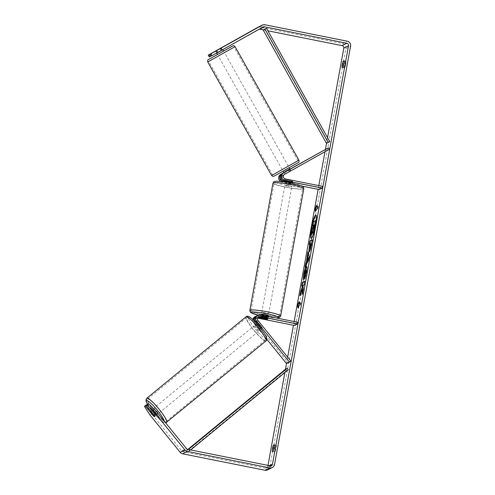 <?xml version="1.0" encoding="UTF-8"?>
<svg xmlns="http://www.w3.org/2000/svg" width="495" height="495" viewBox="0 0 495 495"><rect width="100%" height="100%" fill="white"/><g stroke="black" fill="none" stroke-linecap="round" stroke-linejoin="round"><path stroke-width="0.37" stroke-dasharray="2.48 1.86" d="M258.291 317.085A2.463 2.419 63.1 0 0 257.004 321.014L261.824 326.972A3.521 0.644 50.6 0 1 262.263 328.29A3.521 0.644 50.6 0 1 262.239 328.303A3.521 0.644 50.6 0 1 260.884 327.449L256.063 321.496A2.463 2.419 -116.9 0 1 257.907 317.499M261.824 326.972L260.488 328.074A3.521 0.644 50.6 0 1 260.927 329.392A3.521 0.644 50.6 0 1 260.902 329.404A3.521 0.644 50.6 0 1 259.547 328.55L254.727 322.591A4.226 4.152 -116.9 0 1 253.799 320.414M257.19 323.996L260.488 328.074M266.762 339.205L253.725 323.099A4.226 4.152 -116.9 0 1 252.858 319.522M256.509 315.977A4.226 4.152 -116.9 0 1 258.681 315.829L266.192 317.326A3.521 0.402 -169.7 0 0 268.08 317.307A3.521 0.402 -169.7 0 0 267.133 316.85L259.627 315.346A4.226 4.152 63.1 0 0 256.961 315.711M286.518 363.608L287.855 362.507L255.061 322.004A2.463 2.419 -116.9 0 1 257.369 318.056L257.592 318.099M255.024 316.695A4.226 4.152 -116.9 0 1 257.685 316.336L294.896 323.761L294.587 325.487M294.896 323.761L297.841 322.27M287.855 362.507L290.8 361.016M265.889 319.009L266.192 317.326M266.824 318.57L267.133 316.85M260.884 327.449L259.547 328.55M157.583 414.204A3.521 0.582 50.6 0 1 154.873 411.791A3.521 0.582 50.6 0 1 153.141 408.752A3.521 0.582 50.6 0 1 153.159 408.74A3.521 0.582 50.6 0 1 155.869 411.159A3.521 0.582 50.6 0 1 157.608 414.191A3.521 0.582 50.6 0 1 157.583 414.204L154.65 416.617A3.521 0.582 50.6 0 1 154.644 416.623M154.397 415.651L156.259 414.123A3.521 0.582 50.6 0 0 153.097 410.219L151.284 411.704M150.461 412.125L152.336 410.584A3.521 0.582 50.6 0 0 155.498 414.488L153.623 416.029M259.559 330.505A3.521 0.582 50.6 0 1 256.849 328.092A3.521 0.582 50.6 0 1 255.111 325.054A3.521 0.582 50.6 0 1 255.129 325.042A3.521 0.582 50.6 0 1 257.839 327.461A3.521 0.582 50.6 0 1 259.578 330.493A3.521 0.582 50.6 0 1 259.559 330.505L262.257 328.29A3.521 0.582 50.6 0 1 262.239 328.303A3.521 0.582 50.6 0 1 261.23 327.709L259.615 329.026A3.521 0.582 50.6 0 1 256.46 325.122L258.068 323.798A3.521 0.582 50.6 0 1 257.796 322.851A3.521 0.582 50.6 0 1 257.815 322.839A3.521 0.582 50.6 0 1 258.823 323.439L257.214 324.757A3.521 0.582 50.6 0 1 260.376 328.661L261.985 327.344A3.521 0.582 50.6 0 1 262.257 328.29L260.927 329.392M261.985 327.344L258.823 323.439M258.068 323.798L261.23 327.709M155.498 414.488L152.336 410.584M153.097 410.219L156.259 414.123M257.214 324.757L260.376 328.661M259.615 329.026L256.46 325.122M253.787 326.143A3.521 0.582 50.6 0 1 256.497 328.562A3.521 0.582 50.6 0 1 258.235 331.594A3.521 0.582 50.6 0 1 258.217 331.607A3.521 0.582 50.6 0 1 255.507 329.187A3.521 0.582 50.6 0 1 253.768 326.156A3.521 0.582 50.6 0 1 253.787 326.143L154.477 407.651A3.521 0.582 50.6 0 1 154.502 407.639A3.521 0.582 50.6 0 1 157.212 410.058A3.521 0.582 50.6 0 1 158.945 413.09A3.521 0.582 50.6 0 1 158.926 413.108A3.521 0.582 50.6 0 1 156.216 410.689A3.521 0.582 50.6 0 1 154.477 407.651M147.572 399.081A14.541 2.413 50.6 0 1 158.765 409.068A14.541 2.413 50.6 0 1 165.936 421.61A14.541 2.413 50.6 0 1 165.856 421.66A14.541 2.413 50.6 0 1 154.663 411.673A14.541 2.413 50.6 0 1 147.491 399.131A14.541 2.413 50.6 0 1 147.572 399.081M265.141 340.164A14.541 2.413 50.6 0 1 253.947 330.177A14.541 2.413 50.6 0 1 246.776 317.635A14.541 2.413 50.6 0 1 246.863 317.586A14.541 2.413 50.6 0 1 258.05 327.572A14.541 2.413 50.6 0 1 265.227 340.114A14.541 2.413 50.6 0 1 265.141 340.164M311.349 238.361A11.874 1.763 -78.7 0 0 311.51 238.454A11.874 1.763 -78.7 0 0 315.816 225.8A11.874 1.763 -78.7 0 0 316.156 215.164A11.874 1.763 -78.7 0 0 315.977 215.189M327.542 137.672L326.508 143.371M325.425 149.311L324.986 151.73M318.829 185.613L318.149 189.344M294.129 321.533L293.448 325.258M287.657 357.136L286.487 363.571M285.46 369.239L284.854 372.562M267.987 465.38L267.776 466.531A2.11 2.073 -116.9 0 1 265.357 468.183L183.014 451.743A2.11 2.073 -116.9 0 1 181.783 451.001L151.656 413.783L146.031 405.065M275.177 451.415A3.521 0.52 -78.7 0 0 276.074 448.154A3.521 0.52 -78.7 0 0 276.303 445.222L275.437 445.661A3.521 0.52 -78.7 0 0 274.539 448.928A3.521 0.52 -78.7 0 0 274.31 451.855L275.177 451.415L273.129 451.007M345.857 64.146A3.521 0.52 101.3 0 1 344.959 67.413L344.093 67.852A3.521 0.52 101.3 0 1 344.328 64.925A3.521 0.52 101.3 0 1 345.219 61.658L346.085 61.219A3.521 0.52 101.3 0 1 345.857 64.146M342.911 67.004L344.959 67.413M257.518 27.497A4.226 4.152 -116.9 0 1 260.178 27.138L342.521 43.579A4.226 4.152 -116.9 0 1 345.863 48.522L269.825 466.94A4.226 4.152 -116.9 0 1 267.64 469.891M263.321 29.904L267.888 30.82M209.292 56.974L258.396 29.422A2.11 2.073 -116.9 0 1 259.3 29.168M217.324 52.421L216.296 50.577M147.04 404.805L154.867 414.47A3.521 0.644 -129.4 0 0 156.241 415.311A3.521 0.644 -129.4 0 0 155.807 413.993L147.838 404.149M211.074 56.022L222.75 49.512L211.099 56.059M221.018 50.453L219.997 48.628M150.053 415.101L151.656 413.783M221.958 49.976L220.931 48.133M344.075 61.43L345.219 61.658M342.045 67.444L344.093 67.852M344.037 60.811L346.085 61.219M155.807 413.993L154.205 415.311M154.867 414.47L153.357 415.707M274.292 445.432L275.437 445.661M272.262 451.446L274.31 451.855M274.255 444.813L276.303 445.222M313.032 233.263C312.685 233.355 312.617 232.532 312.821 230.794L312.376 231.951M313.335 225.466L313.725 225.268L313.422 226.945L312.203 230.088L311.404 234.5M313.013 225.633L313.706 221.81L316.064 220.615M313.706 221.81L313.366 221.741M313.725 225.268L313.385 225.2M313.422 226.945L313.081 226.877M312.203 230.088L311.862 230.02M312.821 230.794L312.481 230.726M298.788 303.237L299.419 301.721L299.079 301.653M299.419 301.721L299.042 303.788M300.416 303.089L300.805 302.89L300.465 302.822M298.324 305.78L300.094 304.883M300.434 304.957L300.805 302.89M298.664 305.848L298.293 307.915L297.953 307.847M298.293 307.915L298.139 306.795M317.926 206.743L318.316 206.545L317.976 206.477M318.316 206.545L317.939 208.612L317.598 208.544M315.649 210.449L315.804 211.569L316.175 209.503L315.835 209.435M316.175 209.503L317.939 208.612M315.804 211.569L315.457 211.501M316.553 207.442L316.924 205.376L316.583 205.307M316.924 205.376L316.299 206.891M308.1 252.574L307.884 251.806M308.224 251.881L309.524 256.509L309.183 256.441M309.524 256.509L308.861 260.16L308.515 260.092M308.861 260.16L305.446 267.176L305.106 267.108M305.446 267.176L305.669 265.951M308.045 257.487L307.488 260.556M312.172 239.957L312.562 239.759L311.491 245.656C310.817 249.313 310.192 251.361 309.629 251.8L309.369 251.67M310.192 244.425L309.177 244.697M312.562 239.759L312.221 239.691M309.629 251.8L309.276 251.732L309.629 251.8M311.324 243.849L310.699 244.165L310.285 248.001M310.699 244.165L310.359 244.097M302.618 292.545L302.643 294.352L302.303 294.284M300.589 293.894L300.255 295.725L299.914 295.657M300.255 295.725L302.575 289.655M302.018 286.017L301.634 286.215M301.975 286.283L302.581 285.98M302.643 294.352L303.466 289.829L303.373 285.578L304.326 285.089L305.019 281.278L304.679 281.21M305.019 281.278L304.629 281.476M304.326 285.089L303.986 285.021M303.373 285.578L303.033 285.51M303.466 289.829L303.126 289.761M306.566 266.446L306.646 266.465C307.333 266.415 307.302 268.63 306.547 273.098L304.994 279.186L304.654 279.118M304.994 279.186L305.062 277.912M306.015 270.375L304.703 274.001L304.425 276.959L304.085 276.891M304.425 276.959L303.553 280.009L303.212 279.941M303.553 280.009L303.546 278.778M313.583 228.956L314.35 227.224L314.808 224.724L314.461 224.656M314.808 224.724L314.418 224.922M289.191 171.666L282.62 175.348A2.463 2.419 63.1 0 0 283.381 179.908L290.893 181.411A3.521 0.402 -169.7 0 0 292.78 181.393A3.521 0.402 -169.7 0 0 291.833 180.935L284.322 179.431A2.463 2.419 -116.9 0 1 283.561 174.871L290.93 170.726L289.191 171.666L288.338 170.131L283.907 172.613M289.556 169.494L290.398 170.992L290.924 170.719L290.07 169.191L288.338 170.131M290.033 169.129L283.889 172.569M325.469 149.286L326.329 150.827L281.618 175.855A2.463 2.419 63.1 0 0 282.385 180.415L319.597 187.846L322.542 186.355M280.418 181.411A4.226 4.152 63.1 0 0 282.07 182.141L302.099 186.139M319.287 189.566L319.597 187.846M284.18 181.851L290.584 183.131A3.521 0.402 -169.7 0 0 292.056 183.224M326.329 150.827L329.268 149.329M290.893 181.411L290.584 183.131M291.833 180.935L291.524 182.655M290.138 171.19L289.278 169.655M268.395 315.587A3.521 0.402 10.3 0 1 264.342 315.253A3.521 0.402 10.3 0 1 261.465 314.331M262.282 317.66L262.653 315.637A3.521 0.402 10.3 0 1 265.271 316.033A3.521 0.402 10.3 0 1 267.529 316.614L267.151 318.675M266.329 319.096L266.706 317.029A3.521 0.402 10.3 0 1 264.089 316.633A3.521 0.402 10.3 0 1 261.83 316.058L261.453 318.118M288.102 184.499A3.521 0.402 10.3 0 1 285.225 183.571A3.521 0.402 10.3 0 1 289.278 183.905A3.521 0.402 10.3 0 1 292.155 184.833A3.521 0.402 10.3 0 1 288.102 184.499M286.982 181.745L287.292 180.069L292.168 181.04A3.521 0.402 10.3 0 1 292.78 181.393A3.521 0.402 10.3 0 1 291.345 181.461L286.469 180.483A3.521 0.402 10.3 0 1 285.85 180.131A3.521 0.402 10.3 0 1 287.292 180.069M286.469 180.483L286.091 182.55A3.521 0.402 10.3 0 0 288.356 183.125A3.521 0.402 10.3 0 0 290.967 183.521L291.345 181.461M292.168 181.04L291.852 182.76M290.967 183.521L286.091 182.55M286.914 182.129L291.79 183.107M262.653 315.637L267.529 316.614M266.706 317.029L261.83 316.058M264.652 313.533A3.521 0.402 10.3 0 1 261.781 312.605A3.521 0.402 10.3 0 1 265.827 312.939A3.521 0.402 10.3 0 1 268.705 313.867A3.521 0.402 10.3 0 1 264.652 313.533M287.793 186.225A3.521 0.402 10.3 0 1 284.916 185.297A3.521 0.402 10.3 0 1 288.969 185.625A3.521 0.402 10.3 0 1 291.84 186.553A3.521 0.402 10.3 0 1 287.793 186.225M290.806 184.691A14.541 1.664 10.3 0 1 302.686 188.521A14.541 1.664 10.3 0 1 285.949 187.16A14.541 1.664 10.3 0 1 274.075 183.323A14.541 1.664 10.3 0 1 290.806 184.691M267.671 312.005A14.541 1.664 10.3 0 1 279.545 315.835A14.541 1.664 10.3 0 1 262.814 314.467A14.541 1.664 10.3 0 1 250.934 310.637A14.541 1.664 10.3 0 1 267.671 312.005M223.573 51.09L217.491 54.506L223.573 51.09M216.111 50.855L217.324 53.002L221.63 50.589L220.424 48.442L215.641 51.09M221.68 47.699L220.424 48.442M221.215 47.965L222.292 49.884M217.973 52.284L216.909 50.385M289.198 167.65L283.06 171.103M290.064 169.197L290.924 170.719L289.618 171.487L288.585 169.643L284.272 172.056L285.312 173.9L284.786 174.172L286.091 173.405L285.25 171.907M285.312 173.9L289.618 171.487M290.398 170.992L286.091 173.405M221.63 50.589L217.324 53.002M218.103 52.513L222.41 50.1M288.585 169.643L284.272 172.056M288.282 166.153L282.2 169.568L288.282 166.153M224.439 52.625L218.351 56.04L224.439 52.625M208.958 61.287L234.092 47.186L208.958 61.287M272.807 174.822L297.94 160.714L272.807 174.822M264.689 29.137L327.993 142.535L329.757 141.638M326.483 143.377L327.993 142.535M190.68 449.949L187.896 451.681L286.543 370.619L288.307 369.722M285.436 369.251L286.543 370.619M187.896 451.681L186.794 450.314L187.908 449.398M186.794 450.314L188.409 449.497M189.665 450.784L188.657 449.547M253.725 323.099L254.727 322.591M259.627 315.346L260.624 314.839M257.004 321.014L258 320.506M257.685 316.336L258.681 315.829M255.061 322.004L256.063 321.496M164.303 421.208A13.903 2.308 50.6 0 1 164.117 422.272A13.903 2.308 50.6 0 1 156.637 416.443A13.903 2.308 50.6 0 1 147.572 404.372M265.939 340.987A15.667 2.599 50.6 0 1 265.852 341.043A15.667 2.599 50.6 0 1 253.793 330.276A15.667 2.599 50.6 0 1 246.065 316.763M266.087 338.574A13.903 2.308 -129.4 0 0 259.479 326.743A13.903 2.308 -129.4 0 0 248.601 316.973A13.903 2.308 -129.4 0 0 255.203 328.804A13.903 2.308 -129.4 0 0 266.087 338.574M146.774 398.265A15.667 2.599 -129.4 0 0 154.502 411.772A15.667 2.599 -129.4 0 0 166.561 422.538M267.776 466.531L269.459 465.677M345.863 48.522L350.571 46.134M269.825 466.94L274.533 464.551M181.783 451.001L186.491 448.612M183.014 451.743L187.723 449.355M265.357 468.183L270.06 465.795M258.396 29.422L263.105 27.033M260.178 27.138L264.887 24.75M342.521 43.579L347.224 41.19M311.491 245.656L311.151 245.588M310.371 245.972L310.031 245.904M306.547 273.098L306.207 273.03M304.703 274.001L304.363 273.933M313.688 229.439L313.347 229.371M313.694 229.439L313.354 229.371M314.35 227.224L314.009 227.156M283.561 174.871L284.563 174.364M284.322 179.431L285.324 178.924M282.385 180.415L283.381 179.908M282.07 182.141L282.954 181.69M281.618 175.855L282.62 175.348M272.968 183.125A15.667 1.794 -169.7 0 0 285.764 187.252A15.667 1.794 -169.7 0 0 303.794 188.725M286.37 185.384A13.903 1.596 10.3 0 1 275.208 181.51A13.903 1.596 10.3 0 1 291.017 183.026A13.903 1.596 10.3 0 1 302.179 186.893A13.903 1.596 10.3 0 1 286.37 185.384M280.653 316.039A15.667 1.794 10.3 0 1 262.622 314.566A15.667 1.794 10.3 0 1 249.827 310.433M258.099 315.136A13.903 1.596 -169.7 0 0 262.604 316.138A13.903 1.596 -169.7 0 0 275.907 317.895M207.764 61.993L235.076 46.635M232.477 46.103L208.636 59.45M298.918 160.163L271.613 175.521M283.121 171.214L289.259 167.762L283.121 171.214M257.759 317.283L258.761 316.775M255.816 318.266L256.818 317.759M268.253 316.367L268.08 317.307M153.141 408.752L150.183 411.172M257.796 322.851L256.874 323.606M256.856 323.619L255.111 325.054M147.529 404.403L150.171 408.511L157.336 417.229L163.61 422.551L165.701 422.934M258.235 331.594L158.945 413.09M246.776 317.635L147.491 399.131M265.227 340.114L165.936 421.61M316.156 215.164L315.816 215.096M271.39 465.616L266.687 468.004M263.179 26.996L258.47 29.384M154.638 416.629L156.241 415.311M311.51 238.454L311.163 238.386M309.171 251.751L309.511 251.819M313.651 229.445L313.31 229.377M292.471 183.113L292.78 181.393L292.471 183.113M258.081 315.148L276.092 317.932M261.348 314.987L260.908 317.388M285.225 183.571L285.504 182.042M285.609 181.473L285.85 180.131M292.155 184.833L292.434 183.305M261.781 312.605L284.916 185.297M268.705 313.867L291.84 186.553M279.545 315.835L302.686 188.521M250.934 310.637L274.075 183.323M216.655 53.015L215.591 51.127M284.786 174.172L283.932 172.65M282.2 169.568L218.351 56.04M288.338 166.116L224.489 52.588M297.94 160.714L234.092 47.186M272.59 174.97L208.748 61.436"/><path stroke-width="0.74" d="M266.762 339.205L286.518 363.608L289.464 362.117L256.664 321.608A4.226 4.152 -116.9 0 1 257.963 315.204L256.961 315.711A4.226 4.152 63.1 0 0 255.667 322.115L257.19 323.996M257.963 315.204A4.226 4.152 -116.9 0 1 260.624 314.839L297.841 322.27L297.526 323.99L260.314 316.559A2.463 2.419 -116.9 0 0 258 320.506L290.8 361.016L289.464 362.117M252.858 319.522A4.226 4.152 -116.9 0 1 255.024 316.695L256.02 316.187A4.226 4.152 -116.9 0 1 256.509 315.977M257.907 317.499A2.463 2.419 -116.9 0 1 258.371 317.549L265.883 319.046A3.521 0.402 -169.7 0 0 267.77 319.028A3.521 0.402 -169.7 0 0 266.824 318.57L259.312 317.066A2.463 2.419 63.1 0 0 258.291 317.085M257.592 318.099L294.587 325.487L297.526 323.99M253.799 320.414A4.226 4.152 -116.9 0 1 256.02 316.187M154.644 416.623A3.521 0.582 50.6 0 1 154.632 416.629A3.521 0.582 50.6 0 1 153.623 416.029L150.461 412.125A3.521 0.582 50.6 0 1 150.183 411.172A3.521 0.582 50.6 0 1 150.208 411.159A3.521 0.582 50.6 0 1 151.216 411.76L154.397 415.651M154.378 415.664A3.521 0.582 50.6 0 1 154.681 416.363M315.977 215.189A11.874 1.763 -78.7 0 0 311.85 227.818A11.874 1.763 -78.7 0 0 311.349 238.361M315.476 225.732A11.874 1.763 -78.7 0 0 315.816 215.096A11.874 1.763 -78.7 0 0 311.51 227.75A11.874 1.763 -78.7 0 0 311.163 238.386A11.874 1.763 -78.7 0 0 315.476 225.732M222.032 50.032L211.959 55.619L210.932 53.776L220.999 48.188L222.032 50.032L263.105 27.033A2.11 2.073 -116.9 0 1 264.509 26.817L346.846 43.257A2.11 2.073 -116.9 0 1 348.523 45.726L272.485 464.143A2.11 2.073 -116.9 0 1 270.06 465.795L187.723 449.355A2.11 2.073 -116.9 0 1 186.491 448.612L156.358 411.394L154.756 412.712L147.095 405.028L148.704 403.71L156.358 411.394M267.888 30.82L342.144 45.645A2.11 2.073 -116.9 0 1 343.815 48.114L327.542 137.672M326.508 143.371L325.425 149.311M324.986 151.73L318.829 185.613M318.149 189.344L294.129 321.533M293.448 325.258L287.657 357.136M286.487 363.571L285.46 369.239M284.854 372.562L267.987 465.38M302.235 289.587L302.303 294.284L303.126 289.761L303.033 285.51L303.986 285.021L304.679 281.21L302.327 282.404L301.634 286.215L302.241 285.912L302.253 287.168L300.75 291.072L299.914 295.657L302.235 289.587L302.575 289.655L302.618 292.545M306.442 261.836L307.884 251.806L309.183 256.441L308.515 260.092L305.106 267.108L305.842 263.043L306.782 261.904L307.754 256.571L307.407 256.503M342.045 67.444A3.521 0.52 101.3 0 1 342.28 64.517A3.521 0.52 101.3 0 1 343.171 61.25L344.037 60.811A3.521 0.52 101.3 0 1 343.808 63.737A3.521 0.52 101.3 0 1 342.911 67.004L342.045 67.444M272.262 451.446L273.129 451.007A3.521 0.52 -78.7 0 0 274.02 447.746A3.521 0.52 -78.7 0 0 274.255 444.813L273.389 445.253A3.521 0.52 -78.7 0 0 272.491 448.519A3.521 0.52 -78.7 0 0 272.262 451.446M297.953 307.847L297.594 305.217L299.079 301.653L298.702 303.72L300.465 302.822L300.094 304.883L298.324 305.78L297.953 307.847M316.212 207.374L316.583 205.307L315.105 208.871L315.457 211.501L315.835 209.435L317.598 208.544L317.976 206.477L316.212 207.374L317.926 206.743M309.276 251.732C308.769 251.757 308.843 249.926 309.505 246.244L309.851 244.357L309.177 244.697L309.87 240.886L312.221 239.691L311.151 245.588C310.47 249.245 309.851 251.293 309.282 251.732L309.171 251.751M306.566 266.446L306.3 266.397C306.993 266.347 306.962 268.562 306.207 273.03L304.654 279.118L305.619 273.29C305.96 271.254 305.947 270.264 305.594 270.326L304.363 273.933L303.212 279.941L303.788 274.112C304.629 269.756 305.464 267.182 306.294 266.397L306.442 266.372M306.015 270.375L305.588 270.326M220.999 48.188L262.078 25.189A4.226 4.152 -116.9 0 1 264.887 24.75L347.224 41.19A4.226 4.152 -116.9 0 1 350.571 46.134L274.533 464.551A4.226 4.152 -116.9 0 1 269.682 467.862L187.345 451.421A4.226 4.152 -116.9 0 1 184.889 449.93L154.756 412.712M259.3 29.168A2.11 2.073 -116.9 0 1 259.801 29.205L263.321 29.904M208.265 55.131L209.292 56.974L210.158 56.535L209.125 54.691L208.265 55.131L257.369 27.578A4.226 4.152 -116.9 0 1 257.518 27.497L262.22 25.109M272.349 467.503L267.64 469.891A4.226 4.152 -116.9 0 1 264.98 470.25L182.636 453.81A4.226 4.152 -116.9 0 1 180.18 452.319L150.053 415.101L144.429 406.383L145.295 405.943L153.258 415.788A3.521 0.644 50.6 0 0 154.638 416.629A3.521 0.644 50.6 0 0 154.205 415.311L146.235 405.467L147.095 405.028M146.235 405.467L148.704 403.71M144.429 406.383L146.031 405.065L146.897 404.625L145.295 405.943M210.158 56.535L211.074 56.022M210.932 53.776L210.066 54.215L211.099 56.059L211.959 55.619M210.066 54.215L221.667 47.693L209.125 54.691M343.171 61.25L344.075 61.43M273.389 445.253L274.292 445.432M315.723 220.547L316.064 220.615L313.811 231.759L313.038 233.256L312.692 233.195C312.345 233.287 312.277 232.464 312.481 230.726L311.058 234.432L311.862 230.02L313.081 226.877L313.385 225.2L312.673 225.565L313.366 221.741L315.723 220.547L313.465 231.691L312.692 233.195L313.032 233.263L312.698 233.188M312.376 231.951L311.404 234.5L311.058 234.432M313.335 225.466L312.673 225.565M313.811 231.759L313.465 231.691M298.139 306.795L297.594 305.217M297.94 305.285L298.788 303.237M300.416 303.089L298.702 303.72M316.299 206.891L315.445 208.94L315.105 208.871M315.445 208.94L315.649 210.449M307.754 256.571L307.166 255.748M307.513 255.816L308.1 252.574M305.669 265.951L306.182 263.111L305.842 263.043M306.182 263.111L306.782 261.904M307.141 260.488L307.488 260.556L308.428 258.693L307.704 257.419L307.141 260.488L308.088 258.625L307.704 257.419M308.428 258.693L308.088 258.625M309.616 251.8C309.109 251.825 309.183 249.994 309.845 246.312L310.192 244.425L309.851 244.357M309.567 244.499L310.21 240.954L309.87 240.886M310.21 240.954L312.172 239.957M310.216 247.989L311.324 243.849L310.359 244.097L309.938 247.933L310.984 243.781M302.241 285.912L302.581 285.98L302.594 287.236L301.09 291.14L300.75 291.072M301.09 291.14L300.589 293.894M302.594 287.236L302.253 287.168M304.629 281.476L302.327 282.404M302.668 282.472L302.018 286.017M303.546 278.778L304.128 274.18C304.969 269.825 305.805 267.251 306.634 266.465M305.062 277.912L305.137 276.507L304.796 276.439M305.137 276.507L305.96 273.358C306.3 271.322 306.287 270.332 305.935 270.394M313.347 229.371L314.461 224.656L313.898 224.94L313.31 229.377M314.418 224.922L313.688 229.439M314.238 225.008L313.898 224.94M292.056 183.224A3.521 0.402 -169.7 0 0 292.471 183.113A3.521 0.402 -169.7 0 0 291.524 182.655L284.012 181.151A4.226 4.152 -116.9 0 1 282.707 173.337L290.07 169.191L289.198 167.65L286.401 169.185L283.06 171.103L283.932 172.65M328.408 147.795L283.703 172.829A4.226 4.152 63.1 0 0 285.015 180.644L322.226 188.075L322.542 186.355L285.324 178.924A2.463 2.419 63.1 0 1 284.563 174.364L329.268 149.329L328.408 147.795L290.033 169.129M283.889 172.569L280.764 174.32A4.226 4.152 63.1 0 0 280.418 181.411M283.907 172.613L281.76 173.813A4.226 4.152 63.1 0 0 283.072 181.634L284.18 181.851M302.099 186.139L319.287 189.566L322.226 188.075M261.348 314.987L261.465 314.331A3.521 0.402 10.3 0 1 265.518 314.659A3.521 0.402 10.3 0 1 268.395 315.587L268.253 316.367M261.453 318.118A3.521 0.402 10.3 0 1 260.84 317.771A3.521 0.402 10.3 0 1 262.276 317.703L267.151 318.675A3.521 0.402 10.3 0 1 267.77 319.028A3.521 0.402 10.3 0 1 266.329 319.096L261.453 318.118M286.982 181.745L286.914 182.129A3.521 0.402 10.3 0 1 289.532 182.531A3.521 0.402 10.3 0 1 291.79 183.107L291.852 182.76M215.641 51.09L221.68 47.699M222.292 49.884L217.973 52.284M289.556 169.494L289.365 169.148L285.058 171.561L285.25 171.907M285.058 171.561L289.365 169.148M263.179 29.985L266.452 28.24L329.757 141.638L328.247 142.486L326.483 143.377L263.179 29.985L264.943 29.087L328.247 142.486M266.452 28.24L264.943 29.087M190.68 449.949L288.307 369.722L287.199 368.354L285.436 369.251L187.908 449.398M188.409 449.497L287.199 368.354M255.667 322.115L256.664 321.608M259.312 317.066L260.314 316.559M257.672 317.901L258.371 317.549M166.561 422.538A15.667 2.599 -129.4 0 0 166.654 422.482A15.667 2.599 -129.4 0 0 158.926 408.969A15.667 2.599 -129.4 0 0 146.86 398.203A15.667 2.599 -129.4 0 0 146.774 398.265L145.969 399.787L146.112 401.228L147.529 404.403M147.572 404.372A13.903 2.308 50.6 0 1 146.631 400.672A13.903 2.308 50.6 0 1 155.906 408.524A13.903 2.308 50.6 0 1 164.303 421.208M146.774 398.265L246.065 316.763A15.667 2.599 50.6 0 1 246.151 316.707A15.667 2.599 50.6 0 1 258.211 327.473A15.667 2.599 50.6 0 1 265.939 340.987L165.701 422.934M343.815 48.114L348.523 45.726M269.459 465.677L272.485 464.143M180.18 452.319L184.889 449.93M342.144 45.645L346.846 43.257M259.801 29.205L264.509 26.817M257.369 27.578L262.078 25.189M264.98 470.25L269.682 467.862M182.636 453.81L187.345 451.421M314.882 227.137L314.542 227.069M309.845 246.312L309.505 246.244M310.996 245.638L310.656 245.57M310.285 248.001L309.938 247.933M304.128 274.18L303.788 274.112M305.96 273.358L305.619 273.29M313.781 227.533L313.44 227.465M282.707 173.337L283.703 172.829M280.764 174.32L281.76 173.813M284.012 181.151L285.015 180.644M290.998 184.598A15.667 1.794 -169.7 0 0 272.968 183.125C274.18 180.984 273.704 181.776 276.161 181.244C281.067 181.337 286.036 181.931 291.048 183.02C306.176 186.77 302.872 186.33 303.794 188.725A15.667 1.794 -169.7 0 0 290.998 184.598M272.968 183.125L249.827 310.433A15.667 1.794 10.3 0 1 267.857 311.912A15.667 1.794 10.3 0 1 280.653 316.039L303.794 188.725M275.907 317.895A13.903 1.596 -169.7 0 0 267.251 313.781A13.903 1.596 -169.7 0 0 252.06 312.098A13.903 1.596 -169.7 0 0 258.099 315.136M207.993 61.832L207.764 61.993C207.516 60.359 207.782 59.524 208.562 59.499L232.675 45.948C233.566 45.528 234.37 45.75 235.076 46.635L207.993 61.832M207.764 61.993L271.613 175.521L298.918 160.163L235.076 46.635M298.918 160.163C299.215 161.735 298.949 162.57 298.126 162.657L274.007 176.208L272.782 176.381L271.613 175.521M208.636 59.45L232.477 46.103M265.939 340.987C268.061 339.224 266.663 336.124 259.102 326.242C251.058 316.775 247.791 315.389 246.498 316.491L246.065 316.763M150.585 410.844L150.183 411.172M249.827 310.433L250.111 311.856L250.878 312.636L258.081 315.148M260.908 317.388L260.84 317.771M285.504 182.042L285.609 181.473M276.092 317.932L279.304 317.598L280.653 316.039M217.423 54.388L216.655 53.015M223.561 50.942L222.806 49.599"/></g></svg>
